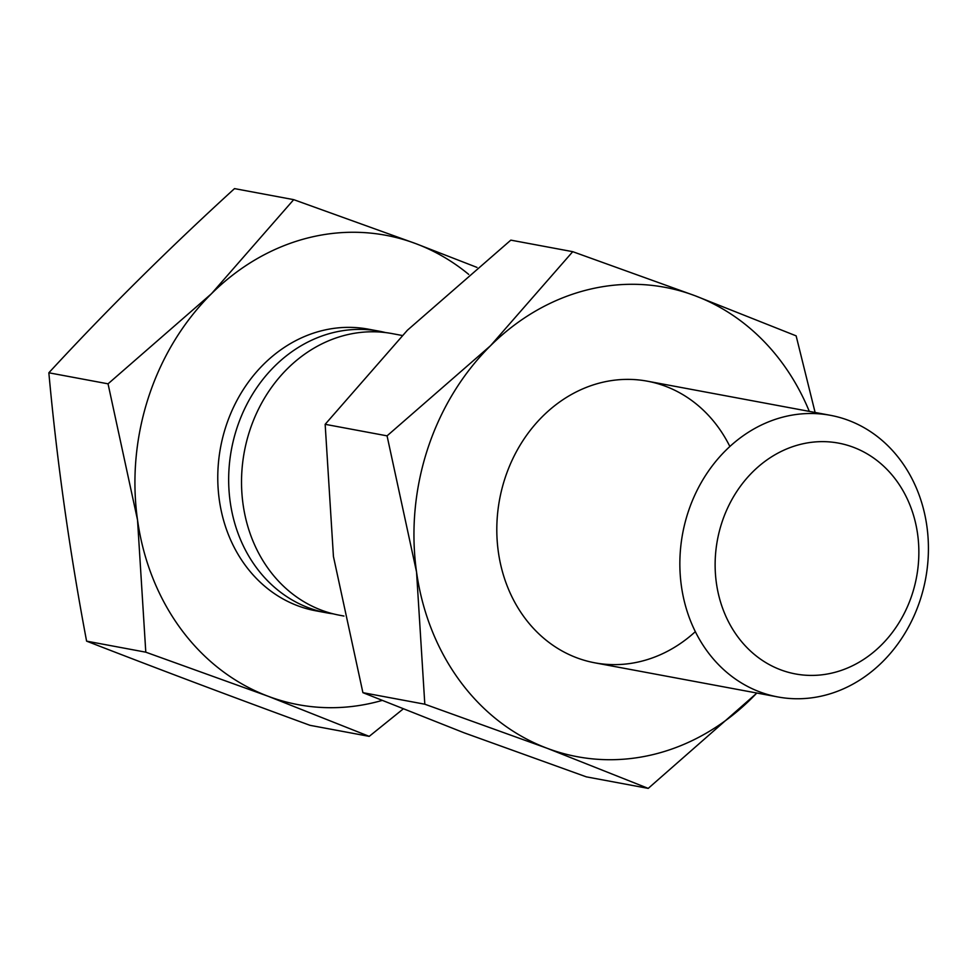 <?xml version="1.0" encoding="UTF-8"?>
<svg xmlns="http://www.w3.org/2000/svg" width="977" height="977" viewBox="0 0 977 977"><rect width="100%" height="100%" fill="white"/><g stroke="black" fill="none" stroke-linecap="round" stroke-linejoin="round"><path stroke-width="1.47" d="M48.85 372.787A1412.461 557.476 143.5 0 1 234.517 188.61L293.698 199.65L211.472 293.711A238.754 205.952 100.6 0 0 148.577 397.077A238.754 205.952 100.6 0 0 137.525 519.984A238.754 205.952 100.6 0 0 268.101 696.247L369.208 736.365L310.014 725.325A1412.461 108.362 18.1 0 1 194.948 682.618A1412.461 108.362 18.1 0 1 86.599 641.144A1412.461 665.838 76.3 0 1 48.85 372.787L108.044 383.827L137.525 519.984L145.793 652.184L268.101 696.247A238.754 205.952 100.6 0 0 381.86 700.509M920.224 599.878A143.253 123.566 100.6 0 0 830.389 415.31A143.253 123.566 100.6 0 0 688.052 512.388A143.253 123.566 100.6 0 0 777.887 696.955A143.253 123.566 100.6 0 0 920.224 599.878M912.139 594.382A117.411 101.278 100.6 0 0 853.361 447.258A117.411 101.278 100.6 0 0 721.844 522.683A117.411 101.278 100.6 0 0 780.623 669.795A117.411 101.278 100.6 0 0 912.139 594.382M402.158 335.477L392.058 333.584A143.253 123.566 100.6 0 0 249.721 430.674A143.253 123.566 100.6 0 0 339.544 615.229L343.941 616.047M385.597 332.583A143.253 123.566 100.6 0 0 379.21 331.191A143.253 123.566 100.6 0 0 236.861 428.268A143.253 123.566 100.6 0 0 326.697 612.835A143.253 123.566 100.6 0 0 333.157 613.837M326.697 612.835L315.803 610.808A143.253 123.566 -79.4 0 1 225.968 426.241A143.253 123.566 -79.4 0 1 368.317 329.164L379.21 331.191M476.996 267.405L416.007 243.713L293.698 199.65M468.691 274.378A238.754 205.952 100.6 0 0 416.007 243.713A238.754 205.952 100.6 0 0 211.472 293.711L108.044 383.827M369.208 736.365L403.025 709.082M86.599 641.144L145.793 652.184M729.868 446.489A143.253 123.566 100.6 0 0 612.42 380.456A143.253 123.566 100.6 0 0 504.999 478.266A143.253 123.566 100.6 0 0 546.094 640.179A143.253 123.566 100.6 0 0 695.343 631.655M815.111 412.465L796.133 335.856L695.038 295.738L572.73 251.675L490.503 345.736L387.063 435.852L416.544 571.997L424.812 704.209L547.12 748.272A238.754 205.952 100.6 0 0 751.667 698.274A238.754 205.952 100.6 0 0 756.796 693.023M809.298 411.378A238.754 205.952 100.6 0 0 695.038 295.738A238.754 205.952 100.6 0 0 490.503 345.736A238.754 205.952 100.6 0 0 427.596 449.102A238.754 205.952 100.6 0 0 416.544 571.997A238.754 205.952 100.6 0 0 547.12 748.272L648.227 788.39L756.894 693.047M648.227 788.39L586.322 776.849L464.014 732.774L362.907 692.669L333.438 556.511L325.158 424.311L407.385 330.238L510.824 240.134L572.73 251.675M325.158 424.311L387.063 435.852M362.907 692.669L424.812 704.209M647.336 381.177L830.389 415.31M594.822 662.833L777.887 696.955"/></g></svg>
